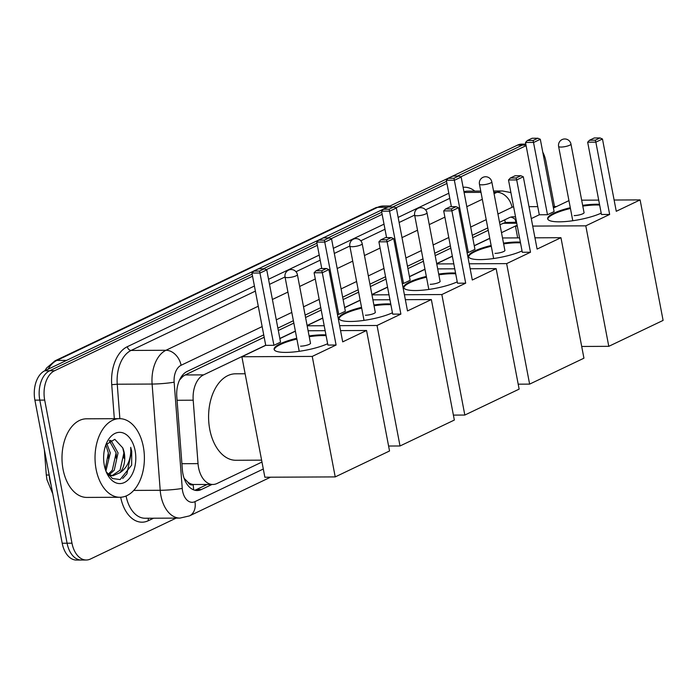 <?xml version="1.0" encoding="UTF-8"?>
<svg xmlns="http://www.w3.org/2000/svg" width="698" height="698" viewBox="0 0 698 698"><rect width="100%" height="100%" fill="white"/><g stroke="black" fill="none" stroke-linecap="round" stroke-linejoin="round"><path stroke-width="1.05" d="M265.711 345.222L203.589 374.87A23.584 14.806 89.7 0 0 193.198 400.198L198.031 463.629A23.584 14.806 89.7 0 0 198.564 467.651A23.584 14.806 89.7 0 0 212.846 484.473A23.584 14.806 89.7 0 0 217.043 483.487L261.968 462.041M184.159 478.427A23.584 2.077 175.6 0 0 184.237 478.418L187.841 482.091A7.861 4.938 89.7 0 0 193.067 484.613A23.584 17.598 64.5 0 1 193.564 489.83M193.067 484.613L193.32 484.491A23.584 14.806 -90.3 0 1 187.841 482.091M264.184 337.247L185.197 374.957L182.937 376.379L179.517 380.061M516.564 222.252L505.361 222.479L499.977 224.704M488.242 230.305L472.721 237.713M450.812 248.174L435.177 255.634M423.442 261.235L407.92 268.643M386.011 279.104L370.376 286.564M358.641 292.165L343.119 299.573M321.211 310.034L305.576 317.494M293.841 323.095L278.319 330.503M193.32 484.491L212.846 484.473M517.131 225.21L501.496 232.67M489.76 238.271L474.239 245.679M452.33 256.14L436.695 263.6M424.96 269.201L409.438 276.609M387.53 287.07L371.894 294.53M360.159 300.131L344.638 307.548M322.729 318L307.094 325.469M295.359 331.07L279.837 338.478M263.731 334.866L187.195 371.406A23.584 14.806 89.7 0 0 176.803 396.734L182.361 469.675A23.584 14.806 89.7 0 0 182.893 473.706A23.584 14.806 89.7 0 0 197.168 490.528A23.584 14.806 89.7 0 0 201.373 489.534L211.956 484.482M207.062 484.499L196.478 489.56A23.584 14.806 -90.3 0 1 194.725 490.214M176.175 518.108L90.461 559.019A23.584 14.806 -90.3 0 1 86.264 560.005A23.584 14.806 -90.3 0 1 71.981 543.192L44.689 400.094A23.584 14.806 -90.3 0 1 54.549 370.743L252.545 276.234M542.774 152.199A23.584 14.806 -90.3 0 1 545.81 160.898L554.517 206.556M266.304 269.664L317.346 245.303M331.105 238.733L382.146 214.365M395.906 207.803L446.947 183.434M460.706 176.873L526.109 145.655M86.264 560.005L76.475 560.058A23.584 14.806 -90.3 0 1 62.201 543.236L34.9 400.146L39.795 400.12A23.584 14.806 -90.3 0 1 49.654 370.76L252.144 274.113L49.654 370.76A23.584 14.806 -90.3 0 0 39.795 400.12L67.087 543.21L39.795 400.12L44.689 400.094M81.369 560.032A23.584 14.806 -90.3 0 1 67.087 543.21A23.584 14.806 -90.3 0 0 81.369 560.032M34.9 400.146A23.584 14.806 -90.3 0 1 44.759 370.786L517.541 145.114L522.436 145.097A23.584 14.806 -90.3 0 1 525.821 144.146A23.584 14.806 -90.3 0 0 522.436 145.097L457.644 176.018L522.436 145.097L525.995 145.079M263.242 268.817L316.944 243.174L263.242 268.817M328.043 237.878L381.745 212.244L328.043 237.878M392.843 206.948L446.546 181.314L392.843 206.948M515.569 217.034A23.584 14.806 89.7 0 0 513.3 216.764A23.584 14.806 89.7 0 0 509.095 217.75L499.524 222.322M487.789 227.923L472.267 235.331M450.358 245.792L434.723 253.252M422.988 258.853L407.466 266.261M385.558 276.722L369.923 284.182M358.187 289.783L342.666 297.191M320.757 307.652L305.122 315.112M293.387 320.714L277.865 328.121M510.849 217.095A23.584 14.806 -90.3 0 1 516.188 220.254M517.541 145.114A23.584 14.806 -90.3 0 1 521.738 144.128L525.812 144.111M143.326 446.694A39.306 24.683 -90.3 0 1 119.89 497.273A39.306 24.683 -90.3 0 1 96.097 469.239A39.306 24.683 -90.3 0 1 119.533 418.66A39.306 24.683 -90.3 0 1 143.326 446.694M119.89 497.273L86.857 497.421A39.306 24.683 -90.3 0 1 63.064 469.388A39.306 24.683 -90.3 0 1 86.491 418.809L119.533 418.66M108.085 474.37L112.299 470.225L116.112 452.932L109.324 440.761M109.054 474.884L114.236 470.216L118.058 452.923L111.209 440.726L109.944 440.342M105.25 469.108L108.347 452.967L105.817 444.931M105.904 471.037L110.293 452.958L106.759 443.431M108.783 475.495L110.982 475.774M111.959 475.713L120.065 470.19L123.886 452.897L122.726 447.837L114.804 439.321L105.93 444.713M122.726 447.837A17.764 11.159 -90.3 0 1 124.27 452.897A17.764 11.159 -90.3 0 1 119.847 472.747L112.928 475.766L107.675 474.117M104.316 465.313A25.625 16.098 -90.3 0 1 106.654 442.89A25.625 16.098 -90.3 0 1 122.351 432.699A25.625 16.098 -90.3 0 1 135.107 450.611A25.625 16.098 -90.3 0 1 126.957 480.896A25.625 16.098 -90.3 0 1 106.794 473.165A25.625 16.098 -90.3 0 1 104.316 465.313M106.166 471.7L112.474 478.54L120.126 479.561L131.652 465.147L131.721 451.327L130.701 447.357L130.805 451.519C130.256 461.247 126.6 468.323 119.847 472.747M108.46 458.342L108.452 453.979M116.234 458.307L116.226 453.944M124 458.272L123.991 453.909M122.7 478.505L126.914 473.881L131.503 451.327L130.701 447.357M261.61 460.156L235.941 460.279A43.241 27.152 -90.3 0 1 209.766 429.445A43.241 27.152 -90.3 0 1 235.549 373.805L245.129 373.762M327.632 343.713A30.66 6.779 169.2 0 1 294.748 351.871A30.66 6.779 169.2 0 1 274.105 349.358A30.66 6.779 169.2 0 1 280.36 343.721A30.66 6.779 169.2 0 1 296.737 338.286M309.092 335.93A30.66 6.779 169.2 0 1 325.949 334.9M342.701 341.872L328.906 269.576L322.301 272.726L336.087 345.03L312.242 356.416L335.223 476.909L389.536 450.987L366.555 330.486L342.701 341.872M328.906 269.576L326.455 268.521L321.734 270.78L322.301 272.726L314.1 272.77L327.894 345.065L336.087 345.03M366.555 330.486L340.554 330.608M325.146 330.678L308.106 330.756M295.385 331.201L279.863 338.609M312.242 356.416L241.883 356.739L265.729 345.353L273.93 345.309L280.544 342.16L266.749 269.856L260.136 273.014L251.943 273.049L253.819 271.086L258.548 268.835L264.298 268.809L266.749 269.856M241.883 356.739L264.865 477.231L335.223 476.909M321.734 270.78L315.985 270.807L314.1 272.77M326.455 268.521L320.705 268.547L315.985 270.807M265.729 345.353L251.943 273.049M273.93 345.309L259.569 271.06L264.298 268.809M253.819 271.086L259.569 271.06M309.24 336.68A30.66 6.779 169.2 0 1 322.781 335.572A30.66 6.779 169.2 0 1 326.097 335.651M300.585 346.164A6.291 1.387 -10.8 0 0 307.207 345.109A6.291 1.387 -10.8 0 0 310.54 343.189A6.291 1.387 -10.8 0 0 310.444 343.006M274.218 349.724A30.66 6.779 169.2 0 1 296.886 339.045M392.433 312.783A30.66 6.779 169.2 0 1 359.549 320.94A30.66 6.779 169.2 0 1 338.905 318.428A30.66 6.779 169.2 0 1 345.161 312.791A30.66 6.779 169.2 0 1 361.538 307.356M373.892 304.991A30.66 6.779 169.2 0 1 390.749 303.97M407.501 310.942L393.707 238.646L387.102 241.796L400.888 314.1L377.042 325.486L400.024 445.978L454.337 420.056L431.355 299.555L407.501 310.942M393.707 238.646L391.255 237.59L386.535 239.85L387.102 241.796L378.901 241.84L392.695 314.135L400.888 314.1M431.355 299.555L405.355 299.678M389.946 299.747L372.906 299.826M360.185 300.262L344.664 307.67M337.457 314.388L338.731 314.379L345.344 311.229L331.55 238.925L324.936 242.084L316.744 242.119L318.62 240.156L323.349 237.905L329.098 237.878L331.55 238.925M322.755 318.131L307.12 325.591M307.164 325.8L324.204 325.722M339.612 325.652L377.042 325.486M388.594 446.031L400.024 445.978M386.535 239.85L380.785 239.876L378.901 241.84M391.255 237.59L385.505 237.617L380.785 239.876M321.778 268.547L316.744 242.119M338.731 314.379L324.369 240.129L329.098 237.878M318.62 240.156L324.369 240.129M374.041 305.75A30.66 6.779 169.2 0 1 387.582 304.642A30.66 6.779 169.2 0 1 390.897 304.721M365.386 315.234A6.291 1.387 -10.8 0 0 372.008 314.179A6.291 1.387 -10.8 0 0 375.341 312.259A6.291 1.387 -10.8 0 0 375.245 312.076M339.019 318.794A30.66 6.779 169.2 0 1 361.686 308.115M457.234 281.852A30.66 6.779 169.2 0 1 424.349 290.01A30.66 6.779 169.2 0 1 403.706 287.497A30.66 6.779 169.2 0 1 409.962 281.861A30.66 6.779 169.2 0 1 426.338 276.425M438.693 274.061A30.66 6.779 169.2 0 1 455.55 273.04M472.302 280.011L458.507 207.707L451.903 210.866L465.688 283.17L441.843 294.547L464.824 415.048L519.138 389.126L496.156 268.625L472.302 280.011M458.507 207.707L456.056 206.66L451.336 208.92L451.903 210.866L443.701 210.901L457.495 283.205L465.688 283.17M496.156 268.625L470.155 268.747M454.747 268.817L437.707 268.896M424.986 269.332L409.464 276.74M402.257 283.458L403.531 283.449L410.145 280.299L396.351 207.995L389.737 211.154L381.544 211.189L383.42 209.226L388.149 206.974L393.899 206.948L396.351 207.995M387.556 287.201L371.921 294.661M371.964 294.87L389.004 294.792M404.412 294.722L441.843 294.547M453.395 415.101L464.824 415.048M451.336 208.92L445.586 208.946L443.701 210.901M456.056 206.66L450.306 206.687L445.586 208.946M386.579 237.617L381.544 211.189M403.531 283.449L389.17 209.199L393.899 206.948M383.42 209.226L389.17 209.199M438.841 274.82A30.66 6.779 169.2 0 1 452.383 273.712A30.66 6.779 169.2 0 1 455.698 273.791M430.186 284.304A6.291 1.387 -10.8 0 0 436.808 283.24A6.291 1.387 -10.8 0 0 440.141 281.32A6.291 1.387 -10.8 0 0 440.045 281.146M403.819 287.864A30.66 6.779 169.2 0 1 426.487 277.176M522.034 250.922A30.66 6.779 169.2 0 1 489.15 259.08A30.66 6.779 169.2 0 1 468.506 256.567A30.66 6.779 169.2 0 1 474.762 250.931A30.66 6.779 169.2 0 1 491.139 245.495M503.494 243.131A30.66 6.779 169.2 0 1 520.35 242.11M537.102 249.081L523.308 176.777L516.703 179.936L530.489 252.24L506.643 263.617L529.625 384.118L583.938 358.196L560.956 237.695L537.102 249.081M523.308 176.777L520.856 175.73L516.136 177.981L516.703 179.936L508.502 179.971L522.296 252.275L530.489 252.24M560.956 237.695L534.956 237.817M519.548 237.887L502.508 237.966M489.787 238.402L474.265 245.809M467.058 252.528L468.332 252.519L474.945 249.361L461.151 177.065L454.538 180.224L446.345 180.258L448.221 178.295L452.95 176.044L458.699 176.018L461.151 177.065M452.356 256.271L436.721 263.731M436.765 263.94L453.805 263.861M469.213 263.792L506.643 263.617M518.195 384.17L529.625 384.118M516.136 177.981L510.386 178.007L508.502 179.971M520.856 175.73L515.107 175.756L510.386 178.007M451.379 206.687L446.345 180.258M468.332 252.519L453.97 178.269L458.699 176.018M448.221 178.295L453.97 178.269M503.642 243.89A30.66 6.779 169.2 0 1 517.183 242.782A30.66 6.779 169.2 0 1 520.499 242.86M494.987 253.374A6.291 1.387 -10.8 0 0 501.609 252.31A6.291 1.387 -10.8 0 0 504.942 250.39A6.291 1.387 -10.8 0 0 504.846 250.216M468.62 256.934A30.66 6.779 169.2 0 1 491.287 246.246M601.196 213.134A30.66 6.779 169.2 0 1 568.312 221.292A30.66 6.779 169.2 0 1 547.66 218.779A30.66 6.779 169.2 0 1 553.915 213.143A30.66 6.779 169.2 0 1 570.301 207.707M582.655 205.352A30.66 6.779 169.2 0 1 599.512 204.322M616.264 211.293L602.47 138.998L595.856 142.156L609.651 214.452L585.797 225.838L608.787 346.33L663.1 320.408L640.11 199.907L616.264 211.293M602.47 138.998L600.018 137.942L595.289 140.202L595.856 142.156L587.664 142.191L601.449 214.487L609.651 214.452M640.11 199.907L614.109 200.029M598.71 200.099L581.67 200.178M568.949 200.623L553.427 208.03M531.291 218.596L539.292 214.775L547.494 214.74L554.107 211.581L540.313 139.277L533.7 142.436L525.498 142.471L527.383 140.516L532.103 138.256L537.853 138.23L540.313 139.277M517.157 225.341L515.438 226.161L517.314 226.152M532.714 226.082L585.797 225.838M581.704 346.461L608.787 346.33M515.438 226.161L517.68 237.896M595.289 140.202L589.54 140.228L587.664 142.191M600.018 137.942L594.26 137.968L589.54 140.228M539.292 214.775L525.498 142.471M547.494 214.74L533.132 140.49L537.853 138.23M527.383 140.516L533.132 140.49M582.795 206.102A30.66 6.779 169.2 0 1 596.345 204.994A30.66 6.779 169.2 0 1 599.652 205.072M574.14 215.595A6.291 1.387 -10.8 0 0 580.762 214.53A6.291 1.387 -10.8 0 0 584.095 212.611A6.291 1.387 -10.8 0 0 584.008 212.428M547.782 219.146A30.66 6.779 169.2 0 1 570.441 208.466M529.04 206.791A39.306 24.683 -90.3 0 1 530.934 206.669L537.739 206.634M181.908 463.699L198.031 463.629M182.606 375.088A23.584 17.598 64.5 0 1 182.937 376.379M504.628 219.887A23.584 17.598 64.5 0 1 505.361 222.479M516.092 222.252L515.569 220.612A23.584 8.193 162.4 0 1 515.63 222.252M177.074 400.277L193.198 400.198M185.197 374.957L203.589 374.87M502.944 223.281L516.756 223.22M196.478 489.56L201.373 489.534M262.151 326.585L181.079 365.281A15.722 9.877 89.7 0 0 174.151 382.172L182.248 488.417A15.722 9.877 89.7 0 0 182.597 491.095A15.722 9.877 89.7 0 0 194.917 501.653L263.303 469.012M194.917 501.653A15.722 11.735 -115.5 0 1 189.455 515.901L179.953 518.091A31.445 19.745 -90.3 0 1 160.915 495.667A31.445 19.745 -90.3 0 1 160.208 490.293L133.728 490.415M153.577 518.213L148.342 520.708A3.935 2.932 64.5 0 1 148.622 518.23M148.342 520.708A35.38 22.214 -90.3 0 1 120.675 497.246M126.076 495.99A31.445 19.745 89.7 0 0 145.079 518.248L179.953 518.091M114.324 418.678L111.732 384.685A35.38 22.214 -90.3 0 1 127.324 346.688L254.412 286.023M268.547 279.279L319.213 255.093M333.347 248.34L384.013 224.163M398.148 217.41L448.814 193.224M463.106 187.308A35.38 22.214 -90.3 0 1 474.788 191.104M54.549 370.743L44.759 370.786M71.981 543.192L62.201 543.236M182.248 488.417A15.722 1.387 175.6 0 1 160.208 490.293L152.112 384.048L117.247 384.214L119.864 418.66M174.151 382.172A15.722 1.387 175.6 0 1 152.112 384.048A31.445 19.745 -90.3 0 1 165.976 350.274L131.102 350.44A31.445 19.745 89.7 0 0 117.247 384.214L111.732 384.685M494.062 193.669L496.941 192.299L493.8 192.316M481.009 192.369L464.091 192.447M513.615 206.774A15.722 9.877 89.7 0 0 512.044 207.306A15.722 11.735 -115.5 0 0 496.941 192.299A31.445 19.745 -90.3 0 1 502.543 190.982L493.556 191.016M480.756 191.078L467.669 191.139A31.445 19.745 89.7 0 0 463.952 191.714M181.079 365.281A15.722 11.735 -115.5 0 0 165.976 350.274L258.269 306.221M272.403 299.477L287.925 292.069M299.66 286.468L315.287 279.008M337.204 268.547L352.726 261.139M364.461 255.538L380.087 248.069M402.004 237.617L417.526 230.209M429.261 224.608L444.888 217.139M466.805 206.687L482.327 199.279M449.791 198.319L425.597 209.871M414.638 215.097L399.116 222.505M384.991 229.249L360.796 240.801M349.838 246.028L334.316 253.435M320.19 260.18L295.996 271.731M285.037 276.958L269.515 284.365M255.389 291.11L131.102 350.44A3.935 2.932 64.5 0 1 127.324 346.688M512.044 207.306L497.944 214.033M486.209 219.643L470.688 227.051M448.779 237.503L433.144 244.972M421.409 250.573L405.887 257.981M383.979 268.433L368.343 275.902M356.608 281.503L341.086 288.911M319.178 299.372L303.543 306.832M291.808 312.434L276.286 319.841M49.235 475.268A31.445 19.745 89.7 0 0 49.924 480.425A31.445 19.745 89.7 0 0 51.155 485.337M49.192 475.059A7.861 0.689 175.6 0 1 46.277 474.745L44.384 449.835M66.58 360.369L56.913 360.412A7.861 5.863 -115.5 0 0 54.959 360.849L375.672 207.768A7.861 5.863 64.5 0 1 377.627 207.332L56.913 360.412A31.445 19.745 89.7 0 0 48.101 369.19M375.672 207.768L383.228 206.006A31.445 19.745 89.7 0 0 377.627 207.332L387.294 207.289M287.445 277.638A6.291 1.387 169.2 0 1 285.046 277.01A6.291 6.291 0 0 1 288.518 270.152A6.291 6.291 0 0 1 297.4 274.654A6.291 1.387 169.2 0 1 296.118 275.806A6.291 1.387 169.2 0 1 287.445 277.638M352.246 246.708A6.291 1.387 169.2 0 1 349.846 246.08A6.291 6.291 0 0 1 353.319 239.222A6.291 6.291 0 0 1 362.201 243.724A6.291 1.387 169.2 0 1 360.918 244.876A6.291 1.387 169.2 0 1 352.246 246.708M417.046 215.769A6.291 1.387 169.2 0 1 414.647 215.15A6.291 6.291 0 0 1 418.119 208.292A6.291 6.291 0 0 1 427.002 212.794A6.291 1.387 169.2 0 1 425.719 213.946A6.291 1.387 169.2 0 1 417.046 215.769M481.847 184.839A6.291 1.387 169.2 0 1 479.447 184.22A6.291 6.291 0 0 1 482.92 177.362A6.291 6.291 0 0 1 491.802 181.864A6.291 1.387 169.2 0 1 490.52 183.016A6.291 1.387 169.2 0 1 481.847 184.839M561.009 147.06A6.291 1.387 169.2 0 1 558.609 146.432A6.291 6.291 0 0 1 562.073 139.583A6.291 6.291 0 0 1 570.964 144.076A6.291 1.387 169.2 0 1 569.681 145.228A6.291 1.387 169.2 0 1 561.009 147.06M515.569 220.612L515.133 219.32M510.91 192.587L502.543 190.982M189.455 515.901L270.51 477.205M52.769 493.791L46.923 479.648L46.277 474.745M44.846 370.743L46.574 368.055L54.959 360.849M383.228 206.006L390.034 205.98M299.224 351.312L285.046 277.01M310.514 343.39L297.4 274.654M364.024 320.382L349.846 246.08M375.315 312.451L362.201 243.724M428.825 289.452L414.647 215.15M440.115 281.521L427.002 212.794M493.626 258.522L479.447 184.22M504.916 250.591L491.802 181.864M572.779 220.734L558.609 146.432M584.078 212.811L570.964 144.076M556.524 206.547L553.148 206.564"/></g></svg>
